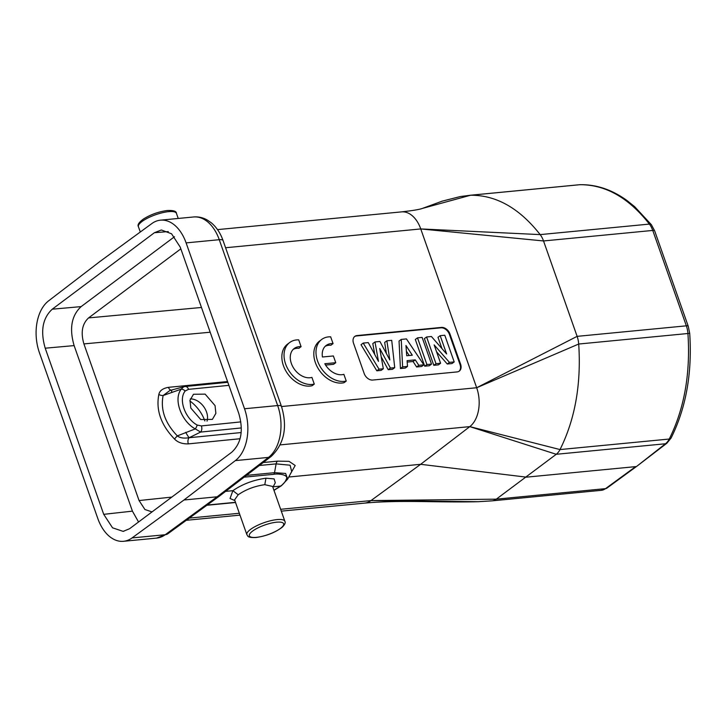 <?xml version="1.0" encoding="UTF-8"?>
<svg xmlns="http://www.w3.org/2000/svg" width="726" height="726" viewBox="0 0 726 726"><rect width="100%" height="100%" fill="white"/><g stroke="black" fill="none" stroke-linecap="round" stroke-linejoin="round"><path stroke-width="1.09" d="M97.828 518.564A39.304 25.065 -95.5 0 0 123.493 541.297A39.304 25.065 -95.5 0 0 132.068 537.921L183.968 499.996L235.36 460.602A39.304 25.065 -95.5 0 0 244.526 408.756L186.11 242.892A39.304 25.065 -95.5 0 0 160.455 220.169A39.304 25.065 -95.5 0 0 151.87 223.544L99.97 261.469L48.588 300.863A39.304 25.065 -95.5 0 0 39.422 352.709L97.828 518.564M161.154 230.06L154.402 232.719L52.236 309.203C42.589 318.133 40.257 331.129 45.212 348.199L103.718 514.335L112.539 527.811L123.139 531.378L129.546 528.737L231.712 452.253C241.35 443.332 243.691 430.337 238.727 413.266L180.23 247.13L171.554 233.781L161.508 230.042M174.494 236.73L81.14 306.608C71.502 315.529 69.161 328.533 74.125 345.603L132.422 511.14L138.548 521.994M180.828 248.846L88.581 317.906L201.474 307.47M152.033 511.912L144.928 509.516L139.065 500.55L83.907 343.906C80.595 332.526 82.156 323.86 88.581 317.906M241.014 432.56L189.132 437.724C183.751 438.558 179.821 437.941 177.344 435.881C165.083 423.176 160.346 409.718 163.123 395.525L181.291 389.127C172.942 399.318 181.618 421.625 195.294 428.903L200.63 432.079L189.132 437.724A4.91 3.113 -95.7 0 0 188.352 443.885C182.398 444.031 177.797 442.424 174.558 439.076C161.018 425.019 155.781 410.145 158.849 394.463C159.593 390.715 162.787 388.346 168.432 387.339A4.91 3.113 84.4 0 0 171.109 390.161M228.908 385.352L188.524 389.354L185.203 390.978C178.033 399.708 185.466 418.82 197.191 425.046L201.401 425.917L240.823 421.897M190.802 408.048L189.994 400.289L193.479 394.272L205.14 394.136L215.059 405.616L215.867 413.375L212.382 419.392L200.721 419.537L190.802 408.048M190.339 398.873A15.718 11.289 -126.8 0 1 206.538 411.996A15.718 11.289 -126.8 0 1 207.037 421.125M204.859 420.944A31.436 22.579 53.2 0 0 189.894 400.979M491.457 500.895L478.234 501.702L370.986 500.586A29.476 18.794 84.5 0 1 364.561 503.118A29.476 18.794 84.5 0 1 364.552 503.127L281.298 511.14M470.031 195.276L579.266 184.749A19.647 12.533 84.5 0 1 579.82 184.713L470.593 195.24L422.586 208.362L442.134 201.166L460.393 196.537L470.04 195.276A19.647 12.533 -95.5 0 1 470.593 195.24C496.221 195.076 519.417 208.199 540.171 234.607L420.753 228.935L225.586 247.738M288.776 477.018L420.644 464.304L526.414 477.154L635.64 466.627L605.52 488.643L496.285 499.17L370.986 500.586L280.644 509.298M219.824 495.804L167.924 533.719A9.828 7.079 -126.2 0 1 165.219 534.726L217.119 496.802L219.824 495.804L271.297 456.336A9.828 7.033 -127.5 0 1 268.502 457.407L217.119 496.802L183.968 499.996M273.929 490.232L280.526 486.084C283.467 484.233 285.5 481.692 286.643 478.443C288.004 474.668 278.131 473.397 273.657 474.314L244.145 477.154M273.157 486.801L280.526 486.084M272.894 487.291L275.29 482.763L274.119 478.888L265.952 478.198C253.383 479.995 242.357 484.151 232.874 490.676L230.051 498.49L234.87 500.577M284.873 521.304A20.137 5.608 160.6 0 0 277.096 519.589A20.137 5.608 160.6 0 0 256.387 525.905A20.137 5.608 160.6 0 0 246.876 534.681C248.047 535.951 246.776 537.784 255.942 537.53C266.415 536.006 275.181 532.566 282.242 527.212C284.864 524.571 285.735 522.602 284.873 521.304L272.604 486.456L264.799 484.678C254.708 486.121 245.851 489.478 238.21 494.769L232.874 490.676L225.586 491.384M325.593 365.087L333.561 364.316L335.748 362.682L333.379 355.949L322.435 357.001A17.152 12.324 -126.8 0 1 326.192 345.44A17.152 12.324 -126.8 0 1 333.053 343.616L330.657 336.819A24.566 17.642 53.2 0 0 321.672 339.469A24.566 17.642 53.2 0 0 320.211 366.621A24.566 17.642 53.2 0 0 346.238 381.05L343.87 374.335A17.152 12.324 -126.8 0 1 324.794 363.735L335.748 362.682M333.053 343.616L330.865 345.258A17.152 12.324 53.2 0 0 325.157 346.338M346.238 381.05L344.051 382.693A24.566 17.642 -126.8 0 1 318.024 368.264A24.566 17.642 -126.8 0 1 319.485 341.111L321.672 339.469M301.09 346.656L298.704 339.859A24.566 17.642 53.2 0 0 289.71 342.509A24.566 17.642 53.2 0 0 288.249 369.661A24.566 17.642 53.2 0 0 314.276 384.09L311.908 377.375A17.152 12.324 -126.8 0 1 293.395 367.746A17.152 12.324 -126.8 0 1 294.23 348.471A17.152 12.324 -126.8 0 1 301.09 346.656L298.903 348.289A17.152 12.324 53.2 0 0 293.195 349.378M314.276 384.09L312.089 385.733A24.566 17.642 -126.8 0 1 286.062 371.304A24.566 17.642 -126.8 0 1 287.523 344.151L289.71 342.509M449.948 333.96A7.859 5.645 53.2 0 0 441.417 327.417L357.047 335.548A7.859 5.645 53.2 0 0 354.842 336.374A7.859 5.645 53.2 0 0 353.526 343.244L364.18 373.509A7.859 5.645 53.2 0 0 372.71 380.052L457.081 371.921A7.859 5.645 53.2 0 0 459.286 371.095A7.859 5.645 53.2 0 0 460.602 364.216L449.948 333.96L449.403 334.368A7.859 5.645 53.2 0 0 440.863 327.825L356.493 335.957A7.859 5.645 53.2 0 0 354.578 336.592M459.004 371.285A7.859 5.645 53.2 0 0 460.057 364.624L449.403 334.368M436.58 351.829L447.261 364.016L451.999 363.563L454.195 361.92L444.784 335.221L440.183 335.666L446.617 353.943L431.407 336.51L426.589 336.973L435.99 363.681L440.6 363.236L434.148 344.904L449.448 362.383L454.195 361.92M440.183 335.666L437.996 337.309L441.98 348.625M426.589 336.973L424.401 338.615L433.803 365.314L438.404 364.869L440.6 363.236M417.514 337.853L415.317 339.487L424.719 366.194L429.329 365.75L431.516 364.107L422.115 337.409L417.514 337.853L426.915 364.552L431.516 364.107M407.195 362.074L413.076 361.503L416.624 366.975L421.652 366.485L423.848 364.851L406.433 338.915L401.233 339.423L402.621 366.893L407.504 366.421L407.086 360.65L415.272 359.86L418.811 365.332L423.848 364.851M401.233 339.423L399.046 341.057L400.434 368.536L405.317 368.064L407.504 366.421M381.214 356.865L388.219 369.706L392.53 369.289L394.726 367.655L391.722 340.34L386.867 340.803L389.826 359.969L379.934 341.474L374.997 341.946L378.473 361.366L368.264 342.599L363.209 343.08L379.017 369.171L383.328 368.754L379.725 348.48L390.416 368.073L394.726 367.655M386.867 340.803L384.68 342.445L386.395 353.553M374.997 341.946L372.81 343.589L374.77 354.569M363.209 343.08L361.022 344.723L376.821 370.805L381.132 370.387L383.328 368.754M406.388 351.166L409.21 355.504M447.261 364.016L449.448 362.383M433.803 365.314L435.99 363.681M405.97 345.522L412.277 355.205L406.723 355.74L405.97 345.522M424.719 366.194L426.915 364.552M416.624 366.975L418.811 365.332M413.076 361.503L415.272 359.86M400.434 368.536L402.621 366.893M388.219 369.706L390.416 368.073M376.821 370.805L379.017 369.171M579.266 184.749L580.02 184.703A4.91 3.784 -91.5 0 0 579.82 184.713C605.448 184.558 628.643 197.681 649.398 224.089A19.647 12.533 84.5 0 1 652.756 230.432L543.529 240.959L420.753 228.935L476.673 387.738A29.476 18.794 84.5 0 1 469.804 426.625L280.245 444.884M476.673 387.738L578.704 344.033L687.93 333.506A19.647 12.533 84.5 0 0 686.351 325.829A4.91 1.37 -19.4 0 1 688.248 326.246L654.652 230.85A4.91 1.37 -19.4 0 0 652.756 230.432L686.351 325.829L577.125 336.356L476.673 387.738L281.516 406.542M654.652 230.85L651.403 224.733A4.91 2.65 -37.5 0 0 649.398 224.089L540.171 234.607A19.647 12.533 -95.5 0 1 543.529 240.959L577.125 336.356A19.647 12.533 -95.5 0 1 578.704 344.033C581.326 384.09 575.101 419.265 560.018 449.566L469.804 426.625L420.644 464.304L370.986 500.586M637.038 466.101L606.872 488.144A4.91 3.539 53.8 0 1 605.52 488.643A19.647 12.533 84.5 0 1 601.228 490.331L492.001 500.858A19.647 12.533 -95.5 0 0 496.285 499.17L556.252 454.285A19.647 12.533 -95.5 0 0 560.018 449.566L669.254 439.039A4.91 2.677 27.1 0 0 671.087 438.032C686.115 407.803 692.323 372.883 689.7 333.27L687.93 333.506C690.562 373.563 684.328 408.747 669.254 439.039A19.647 12.533 84.5 0 1 665.479 443.758L556.252 454.285L469.804 426.625M636.992 466.137L665.479 443.758A4.91 3.512 52.5 0 0 666.876 443.223L637.047 466.092M290.01 474.686L295.201 465.484L289.048 461.346L277.568 461.146L263.229 462.526M280.535 486.084A2.949 2.105 53.1 0 0 281.352 485.785L287.659 479.096L291.68 471.546L290.091 465.203L276.116 463.878L259.363 465.493M287.659 479.096L285.617 473.443L274.528 472.671L276.116 463.878A4.91 3.131 -95.5 0 1 277.568 461.146M281.352 485.785A2.949 2.105 53.1 0 0 281.361 485.767L273.983 490.368M238.21 494.769L234.607 499.842L246.876 534.681M197.191 425.046A4.91 1.67 120.7 0 1 195.294 428.903L177.344 435.881A4.91 0.753 -46.3 0 0 174.558 439.076M227.828 382.303L185.33 386.504L183.633 386.804L181.291 389.127A4.91 3.303 -144.7 0 1 185.203 390.978M158.849 394.463A4.91 2.949 14.6 0 0 163.123 395.525L169.929 390.488L183.633 386.804M154.402 232.719L168.287 231.585M201.401 425.917A4.91 3.104 84.2 0 1 200.63 432.079L241.232 427.941M239.907 438.749L188.352 443.885M139.065 500.55L171.808 497.101M83.907 343.906L210.195 332.227M227.565 381.549L168.432 387.339M188.524 389.354A4.91 3.104 -95.7 0 0 185.366 386.504M239.344 513.273L189.314 518.092M671.087 438.032L666.876 443.223M651.403 224.733L634.651 206.665L626.701 200.312C611.791 189.604 596.227 184.395 580.02 184.703A4.91 3.784 -91.5 0 1 580.246 184.703M601.228 490.331L606.872 488.144M207.164 505.051L235.487 502.319M273.657 474.314A2.949 1.879 -95.5 0 0 274.528 472.671L246.468 475.376M160.455 220.169L193.597 216.974C198.379 216.557 202.926 217.573 207.237 220.005L211.311 222.818C216.548 227.265 220.459 233.173 223.054 240.533L281.461 406.397A9.828 2.741 160.6 0 0 277.668 405.562A39.304 25.065 84.5 0 1 268.502 457.407L235.36 460.602M244.526 408.756L277.668 405.562L219.261 239.698A9.828 2.741 160.6 0 1 223.054 240.533M132.068 537.921L165.219 534.726A39.304 25.065 84.5 0 1 156.644 538.102L123.493 541.297M186.11 242.892L219.261 239.698A39.304 25.065 84.5 0 0 193.597 216.974M422.586 208.362C419.646 209.469 412.622 210.64 401.505 211.883L401.505 211.883A29.476 18.794 84.5 0 1 420.753 228.935M441.417 327.417L440.863 327.825M460.602 364.216L460.057 364.624M357.047 335.548L356.493 335.957M140.29 232.002L138.43 226.73A20.137 5.608 -19.4 0 1 147.941 217.954A20.137 5.608 -19.4 0 1 168.65 211.647A20.137 5.608 -19.4 0 1 176.427 213.353L178.224 218.453M265.952 478.198L264.799 484.678M256.378 537.349A18.177 5.064 160.6 0 0 280.436 528.428A18.177 5.064 160.6 0 0 276.633 522.194A18.177 5.064 160.6 0 0 252.566 531.114A18.177 5.064 160.6 0 0 256.378 537.349M189.132 437.724A9.828 0.917 -117.4 0 1 185.72 432.324M171.717 392.548A9.828 1.506 -105.5 0 1 172.017 389.907M45.212 348.199L74.125 345.603M52.236 309.203L81.14 306.608M103.718 514.335L132.422 511.14M492.001 500.858L478.234 501.702C438.304 502.746 400.525 499.733 364.552 503.127M239.988 515.124L186.301 520.297M689.7 333.27L688.248 326.246M281.461 406.397C287.678 427.106 284.283 443.758 271.297 456.336M167.924 533.719L156.644 538.102M401.505 211.883L217.519 229.616M206.865 505.269L235.551 502.51M138.43 226.73C137.196 224.879 138.965 222.238 143.748 218.816C151.044 214.379 158.912 211.611 167.37 210.504C173.405 210.259 176.427 211.202 176.427 213.353M123.139 531.359L123.874 531.278"/></g></svg>
